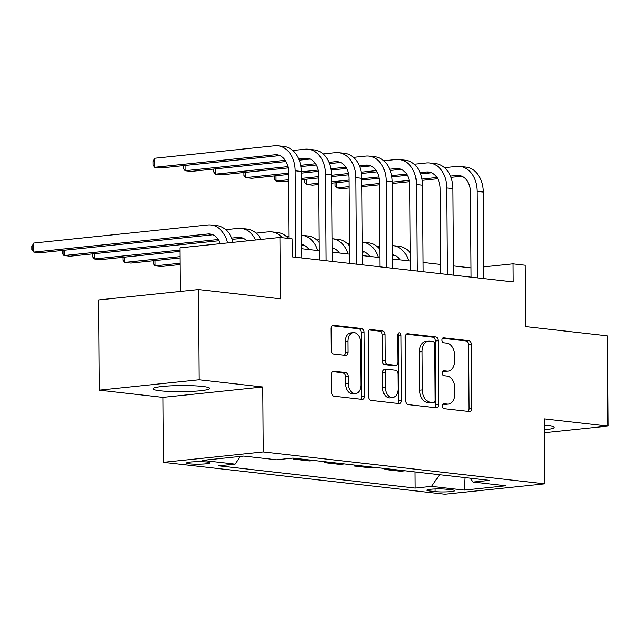 <?xml version="1.0" encoding="UTF-8"?>
<svg xmlns="http://www.w3.org/2000/svg" width="640" height="640" viewBox="0 0 640 640"><rect width="100%" height="100%" fill="white"/><g stroke="black" fill="none" stroke-linecap="round" stroke-linejoin="round"><path stroke-width="0.96" d="M442.376 405.984A2.496 1.656 84.1 0 0 444.064 408.656L469.368 411.52A3.56 2.368 84.1 0 0 469.712 411.52A3.56 2.368 84.1 0 0 471.728 408.248L471.28 344.48A3.56 2.368 84.1 0 0 468.872 340.672L443.568 337.8A2.496 1.656 84.1 0 0 443.328 337.8A2.496 1.656 84.1 0 0 441.92 340.096A2.496 1.656 84.1 0 0 443.6 342.76L446.88 343.136A11.4 7.568 84.1 0 1 454.576 355.336L454.616 360.648A11.4 7.568 84.1 0 1 448.176 371.128A11.4 7.568 84.1 0 1 447.072 371.12L443.8 370.752A2.496 1.656 84.1 0 0 443.56 370.744A2.496 1.656 84.1 0 0 442.152 373.04A2.496 1.656 84.1 0 0 443.832 375.712L447.112 376.08A11.4 7.568 84.1 0 1 454.808 388.28L454.848 393.592A11.4 7.568 84.1 0 1 448.4 404.072A11.4 7.568 84.1 0 1 447.304 404.064L444.032 403.696A2.496 1.656 84.1 0 0 443.792 403.696A2.496 1.656 84.1 0 0 442.376 405.984M160.264 390.8A28.32 3.056 179.6 0 0 191.472 391.4A28.32 3.056 179.6 0 0 209.64 388.416A28.32 3.056 179.6 0 0 202.392 386.424A28.32 3.056 179.6 0 0 171.184 385.832A28.32 3.056 179.6 0 0 153.008 388.808A28.32 3.056 179.6 0 0 160.264 390.8M544.384 429.816A28.32 3.056 179.6 0 0 554.208 427.432A28.32 3.056 179.6 0 0 546.952 425.44A28.32 3.056 179.6 0 0 544.344 425.184M189.528 463.84A11.616 1.256 179.6 0 0 202.336 464.08A11.616 1.256 179.6 0 0 209.792 462.856A11.616 1.256 179.6 0 0 206.816 462.04A11.616 1.256 179.6 0 0 194.008 461.8A11.616 1.256 179.6 0 0 186.552 463.024A11.616 1.256 179.6 0 0 189.528 463.84M333.792 371.216A3.56 2.368 84.1 0 0 333.448 371.208A3.56 2.368 84.1 0 0 331.432 374.488L331.56 392.376A3.56 2.368 84.1 0 0 333.968 396.192L362.072 399.368A3.56 2.368 84.1 0 0 362.416 399.376A3.56 2.368 84.1 0 0 364.424 396.096L363.984 332.328A3.56 2.368 84.1 0 0 361.576 328.52L333.472 325.336A3.56 2.368 84.1 0 0 333.128 325.336A3.56 2.368 84.1 0 0 331.112 328.608L331.264 350.216A3.56 2.368 84.1 0 0 333.672 354.032L345.696 355.392A3.56 2.368 84.1 0 0 346.04 355.392A3.56 2.368 84.1 0 0 348.056 352.12L347.984 341.4A9.536 6.328 84.1 0 1 353.368 332.64A9.536 6.328 84.1 0 1 360.72 342.848L361.016 384.824A9.536 6.328 84.1 0 1 355.632 393.584A9.536 6.328 84.1 0 1 348.272 383.384L348.224 376.384A3.56 2.368 84.1 0 0 345.816 372.576L333.112 371.28M544.4 432.688L608 426.08L607.368 335.848L525.472 326.576L525.048 265.224L512.912 263.848L513.04 281.896L292.224 256.888L292.096 238.84L279.968 237.472L180.056 247.848L180.36 291.44M199.128 379.784L99.216 390.16L162.912 397.376L262.824 386.992L199.128 379.784L198.504 289.552L280.392 298.824L279.968 237.472M262.824 386.992L263.28 451.96L544.76 483.832L444.848 494.216L163.368 462.344L263.28 451.96M608 426.08L544.304 418.872L544.76 483.832M405.632 400.768A3.56 2.368 84.1 0 0 408.04 404.576L436.144 407.76A3.56 2.368 84.1 0 0 436.488 407.76A3.56 2.368 84.1 0 0 438.504 404.488L438.056 340.72A3.56 2.368 84.1 0 0 435.648 336.904L407.544 333.72A3.56 2.368 84.1 0 0 407.2 333.72A3.56 2.368 84.1 0 0 405.184 337L405.632 400.768M399.104 403.568L371 400.384A3.56 2.368 84.1 0 1 368.592 396.568L368.152 332.8A3.56 2.368 84.1 0 1 370.16 329.528A3.56 2.368 84.1 0 1 370.504 329.528L382.536 330.888A3.56 2.368 84.1 0 1 384.944 334.704L385.12 360.568A3.56 2.368 84.1 0 0 387.528 364.376L395.512 365.28A3.56 2.368 84.1 0 0 395.848 365.28A3.56 2.368 84.1 0 0 397.864 362.008L397.68 335.08A2.496 1.656 84.1 0 1 399.088 332.792A2.496 1.656 84.1 0 1 401.008 335.464L401.464 400.296A3.56 2.368 84.1 0 1 399.448 403.568A3.56 2.368 84.1 0 1 399.104 403.568M99.216 390.16L98.584 299.936L198.504 289.552M451.864 489.848L446.528 489.248A11.256 1.216 179.6 0 0 434.12 489.008A11.256 1.216 179.6 0 0 426.904 490.192A11.256 1.216 179.6 0 0 429.784 490.984L435.12 491.592A11.256 1.216 179.6 0 0 447.528 491.824A11.256 1.216 179.6 0 0 454.744 490.64A11.256 1.216 179.6 0 0 451.864 489.848M469.928 478.144L473.128 482.056L489.464 480.36L292.92 458.104L276.584 459.8L243.824 456.088L202.24 460.408L234.992 464.12L218.656 465.816L415.208 488.072L431.544 486.376L439.568 474.704M473.128 482.056L505.888 485.768L464.304 490.088L431.544 486.376M162.912 397.376L163.368 462.344M470.92 267.888L453.416 265.904M440.592 264.456L423.088 262.472M410.256 261.016L392.752 259.04M379.928 257.584L362.424 255.6M349.6 254.152L332.096 252.168M319.264 250.712L301.76 248.736M512.912 263.848L483.736 266.88M415.096 471.936L415.208 488.072M384.76 468.504L384.768 469.48L400.544 471.264L405.048 470.8M354.432 465.064L354.44 466.048L370.208 467.832L374.72 467.368M324.096 461.632L324.104 462.608L339.88 464.4L344.384 463.928M293.768 458.2L293.776 459.176L309.544 460.96L314.056 460.496M384.768 469.48L389.272 469.016M354.44 466.048L358.944 465.576M324.104 462.608L328.616 462.144M293.776 459.176L298.28 458.712M240.264 456.456L234.992 464.12M465.048 477.592L464.304 490.088M442.96 404.16L444.6 404.344A11.4 7.568 84.1 0 0 445.704 404.352L448.4 404.072M448.176 371.128L445.472 371.408A11.4 7.568 84.1 0 1 444.376 371.4L442.728 371.216M467.976 411.36A3.56 2.368 84.1 0 0 469.024 408.528L468.584 344.76A3.56 2.368 84.1 0 0 466.176 340.952L442.496 338.264M434.752 407.6A3.56 2.368 84.1 0 0 435.8 404.768L435.352 341A3.56 2.368 84.1 0 0 432.952 337.184L406.232 334.16M433.488 402.504A2.496 1.656 84.1 0 0 433.728 402.504A2.496 1.656 84.1 0 0 435.136 400.208L434.752 344.24A2.496 1.656 84.1 0 0 433.064 341.568L429.608 341.176A11.4 7.568 84.1 0 0 428.512 341.168A11.4 7.568 84.1 0 0 422.064 351.648L422.336 389.912A11.4 7.568 84.1 0 0 430.032 402.112L433.488 402.504L430.792 402.784A2.496 1.656 84.1 0 0 431.032 402.784A2.496 1.656 84.1 0 0 431.264 402.736M428.512 341.168L425.808 341.456A11.4 7.568 84.1 0 0 419.368 351.928L422.064 351.648M430.792 402.784L427.336 402.392A11.4 7.568 84.1 0 1 419.632 390.192L419.368 351.928M369.2 329.968L379.832 331.168L382.536 330.888M395.848 365.28L393.152 365.56A3.56 2.368 84.1 0 1 392.808 365.56L384.832 364.656A3.56 2.368 84.1 0 1 382.424 360.848L382.24 334.984A3.56 2.368 84.1 0 0 379.832 331.168M397.712 403.408A3.56 2.368 84.1 0 0 398.76 400.576L398.312 335.744A2.496 1.656 84.1 0 0 397.848 333.992M385.312 387.4A9.536 6.328 84.1 0 0 392.664 397.6A9.536 6.328 84.1 0 0 398.056 388.84L397.952 374.056A3.56 2.368 84.1 0 0 395.544 370.24L387.56 369.336A3.56 2.368 84.1 0 0 387.224 369.336A3.56 2.368 84.1 0 0 385.208 372.608L385.312 387.4L382.608 387.68A9.536 6.328 84.1 0 0 389.968 397.888L392.664 397.6M384.864 369.616A3.56 2.368 84.1 0 0 384.52 369.616A3.56 2.368 84.1 0 0 382.504 372.888L385.208 372.608M382.608 387.68L382.504 372.888M355.632 393.584L352.928 393.864A9.536 6.328 84.1 0 1 345.576 383.664L345.528 376.664A3.56 2.368 84.1 0 0 343.12 372.856L332.48 371.648M353.368 332.64L350.664 332.92A9.536 6.328 84.1 0 0 345.28 341.68L347.984 341.4M344.304 355.232A3.56 2.368 84.1 0 0 345.352 352.4L345.28 341.68M360.68 399.216A3.56 2.368 84.1 0 0 361.728 396.376L361.28 332.608A3.56 2.368 84.1 0 0 358.872 328.8L332.16 325.776M400.064 259.864A18.152 13.432 -83.5 0 0 392.728 254.744M394.832 255.408L392.728 255.624M377.472 246.864L379.848 246.616M392.664 245.576A27.232 20.152 96.5 0 1 392.952 245.608A27.232 20.152 96.5 0 1 408.68 260.84M392.952 245.608L399.016 246.288A27.232 20.152 96.5 0 1 410.2 252.792M444.48 167.664L456.704 166.392A27.232 20.152 96.5 0 1 459.952 166.408L466.024 167.096A27.232 20.152 96.5 0 1 483.208 192.04L483.816 278.584M459.952 166.408A27.232 20.152 96.5 0 1 477.144 191.36L477.752 277.896M470.984 277.128L470.392 192.056A18.152 13.432 -83.5 0 0 458.936 175.424A18.152 13.432 -83.5 0 0 456.768 175.416L450.392 176.08M436.904 177.48L421.968 179.032M409.192 180.36L392.216 182.12M379.408 183.456L361.936 185.272M349.128 186.6L336.736 187.888L342.8 188.576L349.136 187.92M461.84 176.208L450.896 177.344M437.656 178.72L422.184 180.328M409.44 181.648L392.224 183.44M379.416 184.768L361.944 186.584M336.696 182.624L336.736 187.888L335.024 185.752L335.008 182.8M369.736 256.432A18.152 13.432 -83.5 0 0 362.392 251.312M364.504 251.968L362.4 252.184M347.136 243.424L349.52 243.176M362.328 242.136A27.232 20.152 96.5 0 1 362.616 242.168A27.232 20.152 96.5 0 1 378.344 257.408M362.616 242.168L368.688 242.856A27.232 20.152 96.5 0 1 379.872 249.36M339.4 252.992A18.152 13.432 -83.5 0 0 332.064 247.88M180.16 263.224L155.064 265.832L161.128 266.512L180.168 264.536M334.168 248.536L332.072 248.752M155.024 260.56L155.064 265.832L153.352 263.696L153.328 260.736M316.808 239.992L319.192 239.744M332 238.704A27.232 20.152 96.5 0 1 332.288 238.736A27.232 20.152 96.5 0 1 348.016 253.968M332.288 238.736L338.352 239.424A27.232 20.152 96.5 0 1 349.536 245.928M309.072 249.56A18.152 13.432 -83.5 0 0 301.728 244.44M180.112 256.64L124.728 262.392L130.792 263.08L180.128 257.952M303.84 245.104L301.736 245.32M124.696 257.128L124.728 262.392L123.016 260.256L123 257.304M286.48 236.56L288.856 236.312M301.664 235.272A27.232 20.152 96.5 0 1 301.952 235.304A27.232 20.152 96.5 0 1 317.688 250.536M301.952 235.304L308.024 235.984A27.232 20.152 96.5 0 1 319.208 242.488M414.144 164.232L426.368 162.96A27.232 20.152 96.5 0 1 429.624 162.968L435.688 163.656A27.232 20.152 96.5 0 1 452.88 188.608L453.48 275.152M429.624 162.968A27.232 20.152 96.5 0 1 446.816 187.92L447.416 274.464M440.656 273.696L440.064 188.624A18.152 13.432 -83.5 0 0 428.6 171.992A18.152 13.432 -83.5 0 0 426.432 171.984L420.056 172.64M406.576 174.048L391.632 175.6M378.864 176.928L361.888 178.688M349.08 180.016L331.6 181.832M318.792 183.168L306.4 184.456L312.472 185.136L318.8 184.48M431.504 172.768L420.56 173.912M407.32 175.28L391.848 176.888M379.104 178.216L361.896 180.008M349.088 181.336L331.608 183.152M306.368 179.184L306.4 184.456L304.696 182.32L304.672 179.36M383.816 160.792L396.04 159.52A27.232 20.152 96.5 0 1 399.296 159.536L405.36 160.224A27.232 20.152 96.5 0 1 422.544 185.176L423.152 271.712M399.296 159.536A27.232 20.152 96.5 0 1 416.48 184.488L417.088 271.024M410.328 270.264L409.728 185.192A18.152 13.432 -83.5 0 0 398.272 168.552A18.152 13.432 -83.5 0 0 396.104 168.544L389.728 169.208M376.24 170.608L361.304 172.16M348.528 173.488L331.552 175.256M318.744 176.584L301.272 178.4M288.464 179.728L276.072 181.016L282.136 181.704L288.472 181.048M401.176 169.336L390.232 170.472M376.992 171.848L361.52 173.456M348.776 174.784L331.568 176.568M318.76 177.904L301.28 179.72M276.032 175.752L276.072 181.016L274.36 178.88L274.344 175.928M353.48 157.36L365.704 156.088A27.232 20.152 96.5 0 1 368.96 156.104L375.024 156.792A27.232 20.152 96.5 0 1 392.216 181.744L392.816 268.28M368.96 156.104A27.232 20.152 96.5 0 1 386.152 181.056L386.752 267.592M379.992 266.824L379.4 181.752A18.152 13.432 -83.5 0 0 367.936 165.12A18.152 13.432 -83.5 0 0 365.768 165.112L359.392 165.776M345.912 167.176L330.968 168.728M318.2 170.056L301.224 171.816M288.416 173.152L245.744 177.584L251.808 178.272L288.424 174.464M370.84 165.904L359.896 167.04M346.656 168.416L331.184 170.024M318.448 171.344L301.232 173.136M245.704 172.32L245.744 177.584L244.032 175.448L244.008 172.496M180.072 250.056L94.4 258.96L100.464 259.648L180.08 251.376M94.36 253.696L94.4 258.96L92.688 256.824L92.664 253.872M256.144 233.12L268.368 231.856A27.232 20.152 96.5 0 1 271.624 231.864A27.232 20.152 96.5 0 1 282.272 237.728M271.624 231.864L277.688 232.552A27.232 20.152 96.5 0 1 288.336 238.416M323.152 153.928L335.376 152.656A27.232 20.152 96.5 0 1 338.632 152.664L344.696 153.352A27.232 20.152 96.5 0 1 361.888 178.304L362.488 264.848M338.632 152.664A27.232 20.152 96.5 0 1 355.816 177.616L356.424 264.16M349.664 263.392L349.064 178.32A18.152 13.432 -83.5 0 0 337.608 161.688A18.152 13.432 -83.5 0 0 335.44 161.68L329.064 162.336M315.584 163.744L300.64 165.296M287.864 166.624L215.408 174.152L221.472 174.832L288.112 167.912M340.512 162.464L329.568 163.608M316.328 164.984L300.856 166.584M215.376 168.88L215.408 174.152L213.696 172.016L213.68 169.056M246.944 240.904A18.152 13.432 -83.5 0 0 240.272 237.448A18.152 13.432 -83.5 0 0 238.104 237.44L231.728 238.104M218.248 239.504L64.064 255.528L70.136 256.208L218.992 240.744M243.176 238.232L232.232 239.368M64.032 250.256L64.064 255.528L62.36 253.392L62.336 250.432M225.816 229.688L238.04 228.416A27.232 20.152 96.5 0 1 241.296 228.432A27.232 20.152 96.5 0 1 255.616 240M241.296 228.432L247.36 229.12A27.232 20.152 96.5 0 1 261.056 239.432M292.816 150.488L305.048 149.216A27.232 20.152 96.5 0 1 308.296 149.232L314.36 149.92A27.232 20.152 96.5 0 1 331.552 174.872L332.16 261.408M308.296 149.232A27.232 20.152 96.5 0 1 325.488 174.184L326.088 260.72M319.328 259.96L318.736 174.888A18.152 13.432 -83.5 0 0 307.28 158.248A18.152 13.432 -83.5 0 0 305.104 158.24L298.736 158.904M285.248 160.304L185.08 170.712L191.144 171.4L285.992 161.544M310.176 159.032L299.232 160.168M185.04 165.448L185.08 170.712L183.368 168.576L183.344 165.624M220.264 243.672A18.152 13.432 -83.5 0 0 209.936 234.016A18.152 13.432 -83.5 0 0 207.768 234.008L33.736 252.088L39.8 252.776L212.84 234.8M33.672 243.064L33.736 252.088L32.024 249.952L32 246.344L33.672 243.064L207.712 224.984A27.232 20.152 96.5 0 1 210.96 225A27.232 20.152 96.5 0 1 227.392 242.936M210.96 225L217.024 225.68A27.232 20.152 96.5 0 1 233.16 242.336M288.872 238.48L288.4 171.448A18.152 13.432 -83.5 0 0 276.944 154.816A18.152 13.432 -83.5 0 0 274.776 154.808L154.744 167.28L154.68 158.256L274.712 145.784A27.232 20.152 96.5 0 1 277.968 145.8L284.032 146.488A27.232 20.152 96.5 0 1 301.224 171.44L301.824 257.976M277.968 145.8A27.232 20.152 96.5 0 1 295.152 170.752L295.76 257.288M154.68 158.256L153.008 161.536L153.04 165.144L154.744 167.28L160.816 167.968L279.848 155.6M435.104 488.968L435.12 491.592M429.776 489.36L429.784 490.984M444.6 404.344L447.304 404.064M443.32 370.8L443.8 370.752M444.376 371.4L447.072 371.12M443.096 337.848L443.568 337.8M466.176 340.952L468.872 340.672M468.584 344.76L471.28 344.48M469.024 408.528L471.728 408.248M443.552 403.744L444.032 403.696M406.864 333.792L407.544 333.72M432.952 337.184L435.648 336.904M435.352 341L438.056 340.72M435.8 404.768L438.504 404.488M419.632 390.192L422.336 389.912M427.336 402.392L430.032 402.112M369.824 329.6L370.504 329.528M382.24 334.984L384.944 334.704M382.424 360.848L385.12 360.568M384.832 364.656L387.528 364.376M392.808 365.56L395.512 365.28M398.312 335.744L401.008 335.464M398.76 400.576L401.464 400.296M343.12 372.856L345.816 372.576M345.528 376.664L348.224 376.384M345.576 383.664L348.272 383.384M345.352 352.4L348.056 352.12M332.792 325.408L333.472 325.336M358.872 328.8L361.576 328.52M361.28 332.608L363.984 332.328M361.728 396.376L364.424 396.096M394.048 255.096L392.728 254.952M483.208 192.04L477.144 191.36M461.048 175.904L456.768 175.416M363.712 251.664L362.392 251.512M333.384 248.232L332.064 248.08M303.048 244.792L301.736 244.648M452.88 188.608L446.816 187.92M430.72 172.464L426.432 171.984M422.544 185.176L416.48 184.488M400.384 169.032L396.104 168.544M392.216 181.744L386.152 181.056M370.056 165.6L365.768 165.112M361.888 178.304L355.816 177.616M339.72 162.16L335.44 161.68M242.384 237.928L238.104 237.44M331.552 174.872L325.488 174.184M309.392 158.728L305.104 158.24M212.056 234.488L207.768 234.008M301.224 171.44L295.152 170.752M279.064 155.296L274.776 154.808M431.032 402.784L433.728 402.504M384.52 369.616L387.224 369.336"/></g></svg>
